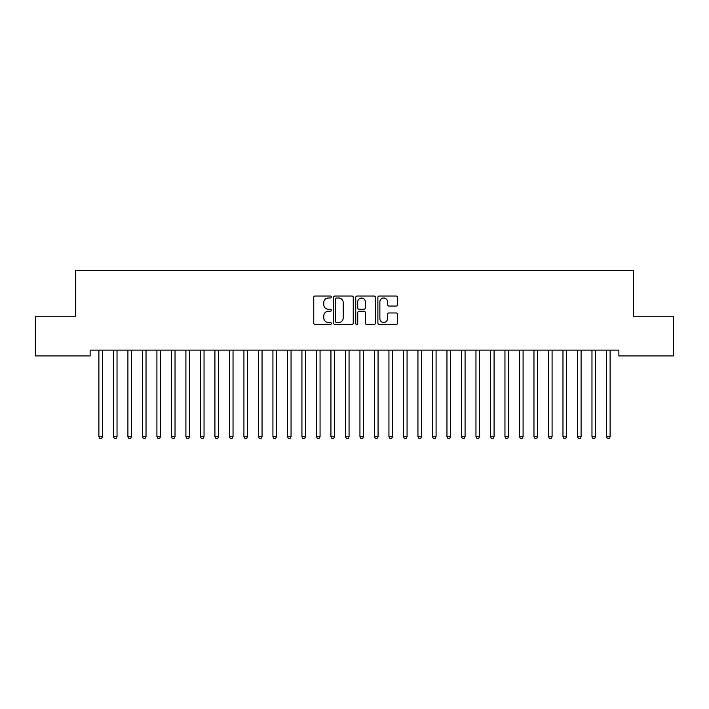 <?xml version="1.0" encoding="UTF-8"?>
<svg xmlns="http://www.w3.org/2000/svg" width="709" height="709" viewBox="0 0 709 709"><rect width="100%" height="100%" fill="white"/><g stroke="black" fill="none" stroke-linecap="round" stroke-linejoin="round"><path stroke-width="1.06" d="M331.298 297.018A0.993 0.993 0 0 0 330.297 296.016L315.177 296.016A1.427 1.427 0 0 0 313.75 297.443L313.75 323.065A1.427 1.427 0 0 0 315.177 324.492L330.297 324.492A0.993 0.993 0 0 0 331.298 323.49A0.993 0.993 0 0 0 330.297 322.498L328.347 322.498A4.555 4.555 0 0 1 323.791 317.942L323.791 315.806A4.555 4.555 0 0 1 328.347 311.251L330.297 311.251A0.993 0.993 0 0 0 331.298 310.25A0.993 0.993 0 0 0 330.297 309.257L328.347 309.257A4.555 4.555 0 0 1 323.791 304.702L323.791 302.566A4.555 4.555 0 0 1 328.347 298.01L330.297 298.01A0.993 0.993 0 0 0 331.298 297.018M396.101 306.058A1.427 1.427 0 0 0 397.527 304.631L397.527 297.443A1.427 1.427 0 0 0 396.101 296.016L379.306 296.016A1.427 1.427 0 0 0 377.879 297.443L377.879 323.065A1.427 1.427 0 0 0 379.306 324.492L396.101 324.492A1.427 1.427 0 0 0 397.527 323.065L397.527 314.379A1.427 1.427 0 0 0 396.101 312.961L388.913 312.961A1.427 1.427 0 0 0 387.486 314.379L387.486 318.687A3.811 3.811 0 0 1 383.684 322.498A3.811 3.811 0 0 1 379.873 318.687L379.873 301.821A3.811 3.811 0 0 1 383.684 298.01A3.811 3.811 0 0 1 387.486 301.821L387.486 304.631A1.427 1.427 0 0 0 388.913 306.058L396.101 306.058M618.877 350.131L90.123 350.131L90.123 355.936L35.45 355.936L35.45 316.781L75.624 316.781L75.624 270.368L633.376 270.368L633.376 316.781L673.55 316.781L673.55 355.936L618.877 355.936L618.877 350.131M353.25 297.443A1.427 1.427 0 0 0 351.832 296.016L335.038 296.016A1.427 1.427 0 0 0 333.611 297.443L333.611 323.065A1.427 1.427 0 0 0 335.038 324.492L351.832 324.492A1.427 1.427 0 0 0 353.25 323.065L353.25 297.443M357.168 296.016L373.962 296.016A1.427 1.427 0 0 1 375.389 297.443L375.389 323.065A1.427 1.427 0 0 1 373.962 324.492L366.775 324.492A1.427 1.427 0 0 1 365.357 323.065L365.357 312.678A1.427 1.427 0 0 0 363.93 311.251L359.162 311.251A1.427 1.427 0 0 0 357.735 312.678L357.735 323.49A0.993 0.993 0 0 1 356.742 324.492A0.993 0.993 0 0 1 355.75 323.49L355.75 297.443A1.427 1.427 0 0 1 357.168 296.016M336.598 298.01A0.993 0.993 0 0 0 335.605 299.012L335.605 321.496A0.993 0.993 0 0 0 336.598 322.498L338.663 322.498A4.555 4.555 0 0 0 343.218 317.942L343.218 302.566A4.555 4.555 0 0 0 338.663 298.01L336.598 298.01M365.357 301.892A3.811 3.811 0 0 0 361.546 298.081A3.811 3.811 0 0 0 357.735 301.892L357.735 307.83A1.427 1.427 0 0 0 359.162 309.257L363.93 309.257A1.427 1.427 0 0 0 365.357 307.83L365.357 301.892M98.711 350.131L98.79 350.343A1.453 1.453 -179.5 0 1 98.897 350.893L98.897 436.744L102.521 436.744L102.521 350.893A1.453 1.453 -179.5 0 1 102.628 350.343L102.716 350.131M102.521 436.744L101.431 438.632L99.987 438.632L98.897 436.744M113.21 350.131L113.298 350.343A1.453 1.453 -179.5 0 1 113.396 350.893L113.396 436.744L117.029 436.744L117.029 350.893A1.453 1.453 -179.5 0 1 117.127 350.343L117.215 350.131M117.029 436.744L115.939 438.632L114.486 438.632L113.396 436.744M127.709 350.131L127.797 350.343A1.453 1.453 -179.5 0 1 127.904 350.893L127.904 436.744L131.528 436.744L131.528 350.893A1.453 1.453 -179.5 0 1 131.635 350.343L131.714 350.131M131.528 436.744L130.438 438.632L128.994 438.632L127.904 436.744M142.217 350.131L142.296 350.343A1.453 1.453 -179.5 0 1 142.403 350.893L142.403 436.744L146.027 436.744L146.027 350.893A1.453 1.453 -179.5 0 1 146.134 350.343L146.222 350.131M146.027 436.744L144.946 438.632L143.493 438.632L142.403 436.744M156.716 350.131L156.804 350.343A1.453 1.453 -179.5 0 1 156.911 350.893L156.911 436.744L160.535 436.744L160.535 350.893A1.453 1.453 -179.5 0 1 160.633 350.343L160.721 350.131M160.535 436.744L159.445 438.632L157.992 438.632L156.911 436.744M171.215 350.131L171.303 350.343A1.453 1.453 -179.5 0 1 171.41 350.893L171.41 436.744L175.034 436.744L175.034 350.893A1.453 1.453 -179.5 0 1 175.141 350.343L175.22 350.131M175.034 436.744L173.944 438.632L172.5 438.632L171.41 436.744M185.723 350.131L185.802 350.343A1.453 1.453 -179.5 0 1 185.909 350.893L185.909 436.744L189.533 436.744L189.533 350.893A1.453 1.453 -179.5 0 1 189.64 350.343L189.728 350.131M189.533 436.744L188.452 438.632L186.999 438.632L185.909 436.744M200.222 350.131L200.31 350.343A1.453 1.453 -179.5 0 1 200.417 350.893L200.417 436.744L204.041 436.744L204.041 350.893A1.453 1.453 -179.5 0 1 204.148 350.343L204.227 350.131M204.041 436.744L202.951 438.632L201.498 438.632L200.417 436.744M214.73 350.131L214.809 350.343A1.453 1.453 -179.5 0 1 214.916 350.893L214.916 436.744L218.54 436.744L218.54 350.893A1.453 1.453 -179.5 0 1 218.647 350.343L218.735 350.131M218.54 436.744L217.45 438.632L216.006 438.632L214.916 436.744M229.229 350.131L229.317 350.343A1.453 1.453 -179.5 0 1 229.415 350.893L229.415 436.744L233.039 436.744L233.039 350.893A1.453 1.453 -179.5 0 1 233.146 350.343L233.234 350.131M233.039 436.744L231.958 438.632L230.505 438.632L229.415 436.744M243.728 350.131L243.816 350.343A1.453 1.453 -179.5 0 1 243.923 350.893L243.923 436.744L247.547 436.744L247.547 350.893A1.453 1.453 -179.5 0 1 247.654 350.343L247.733 350.131M247.547 436.744L246.457 438.632L245.004 438.632L243.923 436.744M258.236 350.131L258.315 350.343A1.453 1.453 -179.5 0 1 258.422 350.893L258.422 436.744L262.046 436.744L262.046 350.893A1.453 1.453 -179.5 0 1 262.153 350.343L262.241 350.131M262.046 436.744L260.956 438.632L259.512 438.632L258.422 436.744M272.735 350.131L272.823 350.343A1.453 1.453 -179.5 0 1 272.921 350.893L272.921 436.744L276.554 436.744L276.554 350.893A1.453 1.453 -179.5 0 1 276.652 350.343L276.74 350.131M276.554 436.744L275.464 438.632L274.011 438.632L272.921 436.744M287.234 350.131L287.322 350.343A1.453 1.453 -179.5 0 1 287.429 350.893L287.429 436.744L291.053 436.744L291.053 350.893A1.453 1.453 -179.5 0 1 291.16 350.343L291.239 350.131M291.053 436.744L289.963 438.632L288.519 438.632L287.429 436.744M301.742 350.131L301.821 350.343A1.453 1.453 -179.5 0 1 301.928 350.893L301.928 436.744L305.552 436.744L305.552 350.893A1.453 1.453 -179.5 0 1 305.659 350.343L305.747 350.131M305.552 436.744L304.471 438.632L303.018 438.632L301.928 436.744M316.241 350.131L316.329 350.343A1.453 1.453 -179.5 0 1 316.436 350.893L316.436 436.744L320.06 436.744L320.06 350.893A1.453 1.453 -179.5 0 1 320.158 350.343L320.246 350.131M320.06 436.744L318.97 438.632L317.517 438.632L316.436 436.744M330.74 350.131L330.828 350.343A1.453 1.453 -179.5 0 1 330.935 350.893L330.935 436.744L334.559 436.744L334.559 350.893A1.453 1.453 -179.5 0 1 334.666 350.343L334.745 350.131M334.559 436.744L333.469 438.632L332.025 438.632L330.935 436.744M345.248 350.131L345.327 350.343A1.453 1.453 -179.5 0 1 345.434 350.893L345.434 436.744L349.058 436.744L349.058 350.893A1.453 1.453 -179.5 0 1 349.165 350.343L349.253 350.131M349.058 436.744L347.977 438.632L346.524 438.632L345.434 436.744M359.747 350.131L359.835 350.343A1.453 1.453 -179.5 0 1 359.942 350.893L359.942 436.744L363.566 436.744L363.566 350.893A1.453 1.453 -179.5 0 1 363.673 350.343L363.752 350.131M363.566 436.744L362.476 438.632L361.023 438.632L359.942 436.744M374.255 350.131L374.334 350.343A1.453 1.453 -179.5 0 1 374.441 350.893L374.441 436.744L378.065 436.744L378.065 350.893A1.453 1.453 -179.5 0 1 378.172 350.343L378.26 350.131M378.065 436.744L376.975 438.632L375.531 438.632L374.441 436.744M388.754 350.131L388.842 350.343A1.453 1.453 -179.5 0 1 388.94 350.893L388.94 436.744L392.564 436.744L392.564 350.893A1.453 1.453 -179.5 0 1 392.671 350.343L392.759 350.131M392.564 436.744L391.483 438.632L390.03 438.632L388.94 436.744M403.253 350.131L403.341 350.343A1.453 1.453 -179.5 0 1 403.448 350.893L403.448 436.744L407.072 436.744L407.072 350.893A1.453 1.453 -179.5 0 1 407.179 350.343L407.258 350.131M407.072 436.744L405.982 438.632L404.529 438.632L403.448 436.744M417.761 350.131L417.84 350.343A1.453 1.453 -179.5 0 1 417.947 350.893L417.947 436.744L421.571 436.744L421.571 350.893A1.453 1.453 -179.5 0 1 421.678 350.343L421.766 350.131M421.571 436.744L420.481 438.632L419.037 438.632L417.947 436.744M432.26 350.131L432.348 350.343A1.453 1.453 -179.5 0 1 432.446 350.893L432.446 436.744L436.079 436.744L436.079 350.893A1.453 1.453 -179.5 0 1 436.177 350.343L436.265 350.131M436.079 436.744L434.989 438.632L433.536 438.632L432.446 436.744M446.759 350.131L446.847 350.343A1.453 1.453 -179.5 0 1 446.954 350.893L446.954 436.744L450.578 436.744L450.578 350.893A1.453 1.453 -179.5 0 1 450.685 350.343L450.764 350.131M450.578 436.744L449.488 438.632L448.044 438.632L446.954 436.744M461.267 350.131L461.346 350.343A1.453 1.453 -179.5 0 1 461.453 350.893L461.453 436.744L465.077 436.744L465.077 350.893A1.453 1.453 -179.5 0 1 465.184 350.343L465.272 350.131M465.077 436.744L463.996 438.632L462.543 438.632L461.453 436.744M475.766 350.131L475.854 350.343A1.453 1.453 -179.5 0 1 475.961 350.893L475.961 436.744L479.585 436.744L479.585 350.893A1.453 1.453 -179.5 0 1 479.683 350.343L479.771 350.131M479.585 436.744L478.495 438.632L477.042 438.632L475.961 436.744M490.265 350.131L490.353 350.343A1.453 1.453 -179.5 0 1 490.46 350.893L490.46 436.744L494.084 436.744L494.084 350.893A1.453 1.453 -179.5 0 1 494.191 350.343L494.27 350.131M494.084 436.744L492.994 438.632L491.55 438.632L490.46 436.744M504.773 350.131L504.852 350.343A1.453 1.453 -179.5 0 1 504.959 350.893L504.959 436.744L508.583 436.744L508.583 350.893A1.453 1.453 -179.5 0 1 508.69 350.343L508.778 350.131M508.583 436.744L507.502 438.632L506.049 438.632L504.959 436.744M519.272 350.131L519.36 350.343A1.453 1.453 -179.5 0 1 519.467 350.893L519.467 436.744L523.091 436.744L523.091 350.893A1.453 1.453 -179.5 0 1 523.198 350.343L523.277 350.131M523.091 436.744L522.001 438.632L520.548 438.632L519.467 436.744M533.78 350.131L533.859 350.343A1.453 1.453 -179.5 0 1 533.966 350.893L533.966 436.744L537.59 436.744L537.59 350.893A1.453 1.453 -179.5 0 1 537.697 350.343L537.785 350.131M537.59 436.744L536.5 438.632L535.056 438.632L533.966 436.744M548.279 350.131L548.367 350.343A1.453 1.453 -179.5 0 1 548.465 350.893L548.465 436.744L552.089 436.744L552.089 350.893A1.453 1.453 -179.5 0 1 552.196 350.343L552.284 350.131M552.089 436.744L551.008 438.632L549.555 438.632L548.465 436.744M562.778 350.131L562.866 350.343A1.453 1.453 -179.5 0 1 562.973 350.893L562.973 436.744L566.597 436.744L566.597 350.893A1.453 1.453 -179.5 0 1 566.704 350.343L566.783 350.131M566.597 436.744L565.507 438.632L564.054 438.632L562.973 436.744M577.286 350.131L577.365 350.343A1.453 1.453 -179.5 0 1 577.472 350.893L577.472 436.744L581.096 436.744L581.096 350.893A1.453 1.453 -179.5 0 1 581.203 350.343L581.291 350.131M581.096 436.744L580.006 438.632L578.562 438.632L577.472 436.744M591.785 350.131L591.873 350.343A1.453 1.453 -179.5 0 1 591.971 350.893L591.971 436.744L595.604 436.744L595.604 350.893A1.453 1.453 -179.5 0 1 595.702 350.343L595.79 350.131M595.604 436.744L594.514 438.632L593.061 438.632L591.971 436.744M606.284 350.131L606.372 350.343A1.453 1.453 -179.5 0 1 606.479 350.893L606.479 436.744L610.103 436.744L610.103 350.893A1.453 1.453 -179.5 0 1 610.21 350.343L610.289 350.131M610.103 436.744L609.013 438.632L607.569 438.632L606.479 436.744"/></g></svg>
